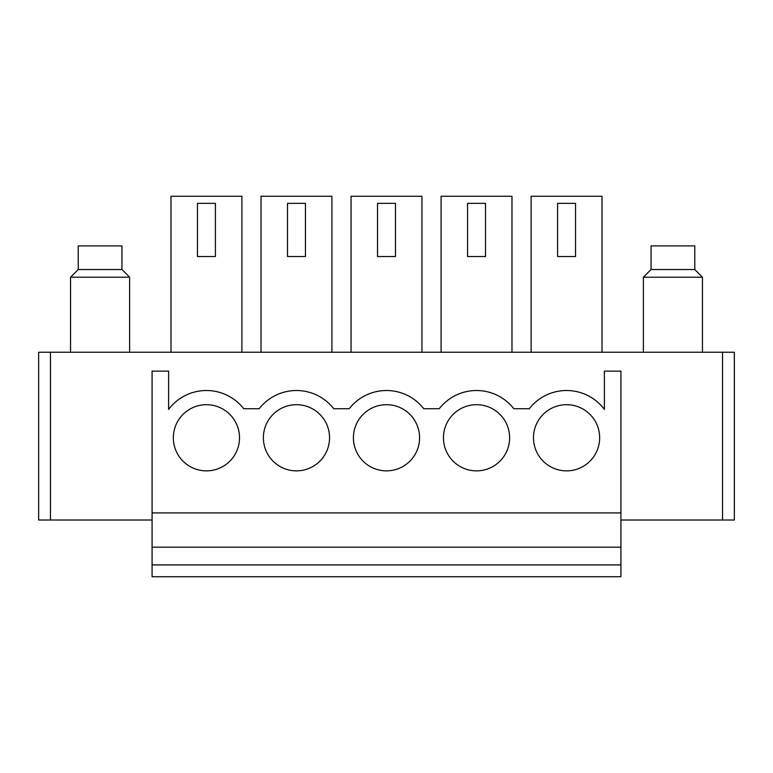 <?xml version="1.0" encoding="UTF-8"?>
<svg xmlns="http://www.w3.org/2000/svg" width="773" height="773" viewBox="0 0 773 773"><rect width="100%" height="100%" fill="white"/><g stroke="black" fill="none" stroke-linecap="round" stroke-linejoin="round"><path stroke-width="1.16" d="M170.988 352.237L170.988 196.265L241.881 196.265L241.881 352.237M261.023 352.237L261.023 196.265L331.917 196.265L331.917 352.237M351.058 352.237L351.058 196.265L421.942 196.265L421.942 352.237M441.083 352.237L441.083 196.265L511.977 196.265L511.977 352.237M531.119 352.237L531.119 196.265L602.012 196.265L602.012 352.237M604.38 409.419L604.38 371.137L620.922 371.137L620.922 512.924L152.078 512.924L152.078 371.137L168.62 371.137L168.62 409.419A47.259 47.259 0 0 1 243.698 408.714L259.197 408.714A47.259 47.259 0 0 1 333.733 408.714L349.232 408.714A47.259 47.259 0 0 1 423.768 408.714L439.267 408.714A47.259 47.259 0 0 1 513.803 408.714L529.302 408.714A47.259 47.259 0 0 1 604.38 409.419M599.655 437.779A33.084 33.084 0 0 1 566.57 470.863A33.084 33.084 0 0 1 533.486 437.779A33.084 33.084 0 0 1 566.57 404.694A33.084 33.084 0 0 1 599.655 437.779M509.62 437.779A33.084 33.084 0 0 1 476.535 470.863A33.084 33.084 0 0 1 443.451 437.779A33.084 33.084 0 0 1 476.535 404.694A33.084 33.084 0 0 1 509.62 437.779M419.584 437.779A33.084 33.084 0 0 1 386.5 470.863A33.084 33.084 0 0 1 353.416 437.779A33.084 33.084 0 0 1 386.5 404.694A33.084 33.084 0 0 1 419.584 437.779M329.549 437.779A33.084 33.084 0 0 1 296.465 470.863A33.084 33.084 0 0 1 263.38 437.779A33.084 33.084 0 0 1 296.465 404.694A33.084 33.084 0 0 1 329.549 437.779M239.514 437.779A33.084 33.084 0 0 1 206.43 470.863A33.084 33.084 0 0 1 173.345 437.779A33.084 33.084 0 0 1 206.43 404.694A33.084 33.084 0 0 1 239.514 437.779M620.922 520.016L734.35 520.016L734.35 352.237L38.65 352.237L38.65 520.016L152.078 520.016M152.078 564.918L620.922 564.918L620.922 576.735L152.078 576.735L152.078 512.924M620.922 564.918L620.922 512.924M152.078 547.187L620.922 547.187M215.406 203.357L215.406 256.53L197.453 256.53L197.453 203.357L215.406 203.357M305.441 203.357L305.441 256.53L287.488 256.53L287.488 203.357L305.441 203.357M395.476 203.357L395.476 256.53L377.524 256.53L377.524 203.357L395.476 203.357M485.512 203.357L485.512 256.53L467.559 256.53L467.559 203.357L485.512 203.357M575.547 203.357L575.547 256.53L557.594 256.53L557.594 203.357L575.547 203.357M78.228 269.526L78.228 245.891L121.95 245.891L121.95 269.526L78.228 269.526L70.556 277.207L70.556 352.237M121.95 269.526L129.632 277.207L70.556 277.207M651.05 269.526L651.05 245.891L694.772 245.891L694.772 269.526L702.444 277.207L643.368 277.207L651.05 269.526L694.772 269.526M50.467 352.237L50.467 520.016M722.533 352.237L722.533 520.016M129.632 277.207L129.632 352.237M702.444 352.237L702.444 277.207M643.368 352.237L643.368 277.207"/></g></svg>
